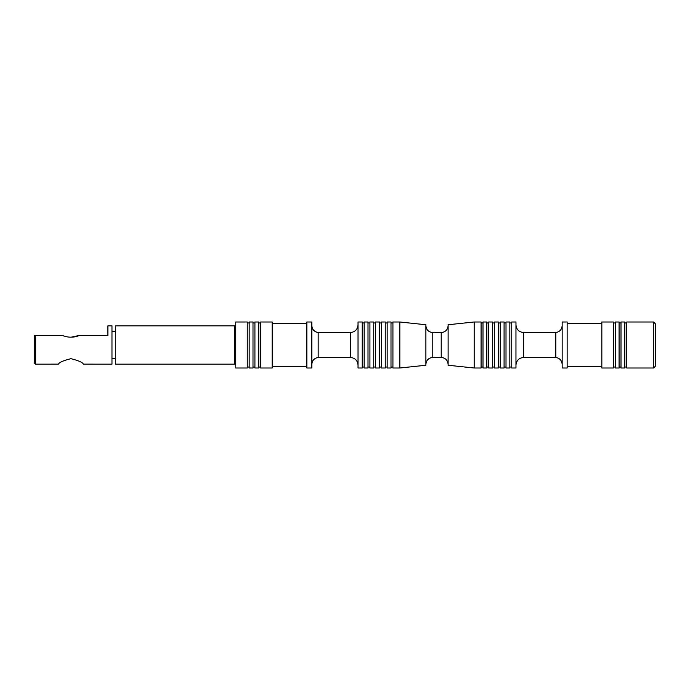 <?xml version="1.0" encoding="UTF-8"?>
<svg xmlns="http://www.w3.org/2000/svg" width="690" height="690" viewBox="0 0 690 690"><rect width="100%" height="100%" fill="white"/><g stroke="black" fill="none" stroke-linecap="round" stroke-linejoin="round"><path stroke-width="1.03" d="M272.171 345L272.171 368.003L260.665 368.003L260.665 321.997L272.171 321.997L272.171 345M364.165 321.997L364.165 368.003L368.003 368.003L368.003 321.997L364.165 321.997M373.747 345L373.747 321.997L369.918 321.997L369.918 368.003L373.747 368.003L373.747 345M375.671 321.997L375.671 368.003L379.5 368.003L379.5 321.997L375.671 321.997M399.821 345L399.821 321.997L392.921 321.997L392.921 368.003L399.821 368.003L399.821 345M492.582 345L492.582 321.997L488.753 321.997L488.753 368.003L492.582 368.003L492.582 345M399.821 368.003L425.885 365.26L425.885 324.74L399.821 321.997M448.12 345L448.12 324.74L474.185 321.997L474.185 368.003L448.12 365.26L448.12 345M474.185 368.003L481.085 368.003L481.085 321.997L474.185 321.997M483 321.997L483 368.003L486.83 368.003L486.83 321.997L483 321.997M390.997 321.997L390.997 368.003L387.168 368.003L387.168 321.997L390.997 321.997M381.415 345L381.415 321.997L385.253 321.997L385.253 368.003L381.415 368.003L381.415 345M362.25 345L362.25 321.997L358.032 321.997L358.032 368.003L362.25 368.003L362.25 345M306.86 345L306.86 321.997L311.846 321.997L311.846 368.003L306.86 368.003L306.86 345M318.168 332.546L350.365 332.546L350.365 357.454L318.168 357.454L318.168 332.52C314.286 331.856 312.173 329.57 311.846 325.646M258.75 321.997L258.75 368.003L254.921 368.003L254.921 321.997L258.75 321.997M34.5 335.418L34.5 363.207L35.457 364.165L35.457 335.418L34.5 335.418M35.457 364.165L58.46 364.139C59.176 362.371 63.333 360.551 70.923 358.688C78.505 360.56 82.653 362.371 83.378 364.139L111.97 364.165L111.97 325.835L107.907 325.835L107.907 335.418L79.471 335.418C73.778 337.781 68.077 337.781 62.367 335.418L35.457 335.418M70.915 337.229L79.471 335.418M234.79 364.165L234.79 325.835L115.575 325.835L115.575 364.165L234.79 364.165L235.747 365.122M235.747 345L235.747 321.997L247.253 321.997L247.253 368.003L235.747 368.003L235.747 345M249.168 345L249.168 321.997L252.997 321.997L252.997 368.003L249.168 368.003L249.168 345M494.497 321.997L494.497 368.003L498.335 368.003L498.335 321.997L494.497 321.997M653.585 368.003L655.5 366.079L655.5 323.921L653.585 321.997L626.753 321.997L626.753 368.003L653.585 368.003L653.585 321.997M624.83 321.997L624.83 368.003L621 368.003L621 321.997L624.83 321.997M619.085 345L619.085 321.997L615.247 321.997L615.247 368.003L619.085 368.003L619.085 345M613.332 321.997L613.332 368.003L601.835 368.003L601.835 321.997L613.332 321.997M567.145 321.997L567.145 368.003L562.16 368.003L562.16 321.997L567.145 321.997M562.16 325.646C561.824 329.57 559.719 331.856 555.83 332.52L555.83 357.48C559.719 358.145 561.824 360.43 562.16 364.355M515.965 345L515.965 321.997L511.747 321.997L511.747 368.003L515.965 368.003L515.965 345M509.832 321.997L509.832 368.003L506.003 368.003L506.003 321.997L509.832 321.997M504.08 345L504.08 321.997L500.25 321.997L500.25 368.003L504.08 368.003L504.08 345M448.12 325.646C447.707 329.837 445.404 332.132 441.221 332.546L441.221 357.454C445.404 357.869 447.707 360.163 448.12 364.355M441.221 357.454L432.785 357.454L432.785 332.546C428.594 332.132 426.291 329.837 425.885 325.646M555.83 332.546L523.632 332.546L523.632 357.454C518.975 357.912 516.422 360.465 515.965 365.122M441.221 332.546L432.785 332.546M432.785 357.454C428.594 357.869 426.291 360.163 425.885 364.355M481.085 367.046L483 367.046M481.085 322.954L483 322.954M486.83 367.046L488.753 367.046M486.83 322.954L488.753 322.954M390.997 367.046L392.921 367.046M390.997 322.954L392.921 322.954M379.5 367.046L381.415 367.046M379.5 322.954L381.415 322.954M385.253 367.046L387.168 367.046M385.253 322.954L387.168 322.954M373.747 367.046L375.671 367.046M373.747 322.954L375.671 322.954M368.003 367.046L369.918 367.046M368.003 322.954L369.918 322.954M362.25 367.046L364.165 367.046M362.25 322.954L364.165 322.954M272.171 366.468L306.86 366.468M272.171 323.532L306.86 323.532M318.168 357.48C314.286 358.145 312.173 360.43 311.846 364.355M350.365 332.546C355.022 332.088 357.575 329.535 358.032 324.878M350.365 357.454C355.022 357.912 357.575 360.465 358.032 365.122M258.75 367.046L260.665 367.046M258.75 322.954L260.665 322.954M115.575 331.579L111.97 331.579M115.575 358.421L111.97 358.421M234.79 325.835L235.747 324.878M247.253 367.046L249.168 367.046M247.253 322.954L249.168 322.954M252.997 367.046L254.921 367.046M252.997 322.954L254.921 322.954M492.582 367.046L494.497 367.046M492.582 322.954L494.497 322.954M624.83 367.046L626.753 367.046M624.83 322.954L626.753 322.954M619.085 367.046L621 367.046M619.085 322.954L621 322.954M613.332 367.046L615.247 367.046M613.332 322.954L615.247 322.954M567.145 366.468L601.835 366.468M567.145 323.532L601.835 323.532M555.83 357.454L523.632 357.454M523.632 332.546C518.975 332.088 516.422 329.535 515.965 324.878M509.832 367.046L511.747 367.046M509.832 322.954L511.747 322.954M504.08 367.046L506.003 367.046M504.08 322.954L506.003 322.954M498.335 367.046L500.25 367.046M498.335 322.954L500.25 322.954"/></g></svg>
